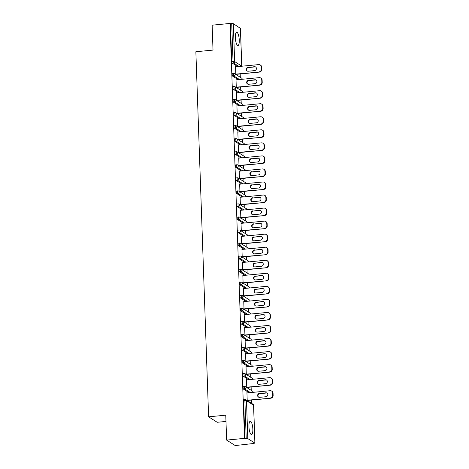 <?xml version="1.0" encoding="UTF-8"?>
<svg xmlns="http://www.w3.org/2000/svg" width="469" height="469" viewBox="0 0 469 469"><rect width="100%" height="100%" fill="white"/><g stroke="black" fill="none" stroke-linecap="round" stroke-linejoin="round"><path stroke-width="0.7" d="M252.844 429.135A6.666 1.864 84.5 0 0 250.253 421.256A6.666 1.864 84.5 0 0 248.939 426.649A6.666 1.864 84.5 0 0 251.531 434.529A6.666 1.864 84.5 0 0 252.844 429.135M239.26 40.141A6.666 1.864 84.5 0 0 236.669 32.261A6.666 1.864 84.5 0 0 235.356 37.655A6.666 1.864 84.5 0 0 237.947 45.534A6.666 1.864 84.5 0 0 239.26 40.141M225.982 421.438L217.194 422.282L208.611 416.824L195.86 51.742L213.014 50.089L212.146 25.174L230.033 23.45L230.408 23.69L231.733 61.568L233.04 61.445L231.715 23.561L230.408 23.69M253.108 443.826L252.732 443.586L254.884 443.105L247.808 438.603L244.525 438.368L226.633 440.092L235.215 445.55L253.096 443.551M251.695 403.416L251.577 400.069M251.237 390.372L251.12 387.025M250.78 377.328L250.669 373.981M250.329 364.278L250.212 360.931M249.871 351.234L249.754 347.887M249.414 338.19L249.297 334.843M248.963 325.146L248.846 321.798M248.506 312.102L248.388 308.754M248.048 299.058L247.931 295.71M247.597 286.014L247.48 282.666M247.14 272.97L247.022 269.622M246.682 259.926L246.565 256.578M246.225 246.882L246.114 243.534M245.774 233.838L245.656 230.49M245.316 220.793L245.199 217.446M244.859 207.744L244.742 204.402M244.408 194.699L244.29 191.352M243.95 181.655L243.833 178.308M243.493 168.611L243.376 165.264M243.042 155.567L242.924 152.22M242.584 142.523L242.467 139.176M242.127 129.479L242.01 126.132M241.67 116.435L241.553 113.088M241.218 103.391L241.101 100.044M240.761 90.347L240.644 87M240.304 77.303L240.187 73.955M231.715 23.561L233.316 23.684L240.404 28.339M226.633 440.092L225.765 415.171L208.611 416.824M244.525 438.368L230.033 23.45M236.188 74.337L236.2 74.671L235.825 74.436L235.549 66.492L235.925 66.727L235.561 66.762M244.9 438.603L243.575 400.725A1.284 0.358 -95.5 0 1 243.827 399.688A1.284 0.358 -95.5 0 1 243.909 399.711M237.736 66.616L232.149 63.063A1.284 0.358 -95.5 0 1 231.733 61.568M249.127 392.729L243.54 389.176A1.284 0.358 -95.5 0 1 243.118 387.681A1.284 0.358 -95.5 0 1 243.37 386.644A1.284 0.358 -95.5 0 1 243.452 386.667M248.67 379.685L243.083 376.132A1.284 0.358 -95.5 0 1 242.666 374.637A1.284 0.358 -95.5 0 1 242.919 373.6A1.284 0.358 -95.5 0 1 242.995 373.623M248.212 366.641L242.625 363.088A1.284 0.358 -95.5 0 1 242.209 361.593A1.284 0.358 -95.5 0 1 242.461 360.555A1.284 0.358 -95.5 0 1 242.537 360.579M247.761 353.597L242.174 350.044A1.284 0.358 -95.5 0 1 241.752 348.549A1.284 0.358 -95.5 0 1 242.004 347.511A1.284 0.358 -95.5 0 1 242.086 347.535M247.304 340.553L241.717 336.994A1.284 0.358 -95.5 0 1 241.295 335.505A1.284 0.358 -95.5 0 1 241.553 334.467A1.284 0.358 -95.5 0 1 241.629 334.491M246.846 327.509L241.259 323.95A1.284 0.358 -95.5 0 1 240.843 322.461A1.284 0.358 -95.5 0 1 241.095 321.423A1.284 0.358 -95.5 0 1 241.172 321.441M246.389 314.464L240.808 310.906A1.284 0.358 -95.5 0 1 240.386 309.417A1.284 0.358 -95.5 0 1 240.638 308.379A1.284 0.358 -95.5 0 1 240.72 308.397M245.938 301.415L240.351 297.862A1.284 0.358 -95.5 0 1 239.929 296.367A1.284 0.358 -95.5 0 1 240.181 295.335A1.284 0.358 -95.5 0 1 240.263 295.353M245.48 288.371L239.894 284.818A1.284 0.358 -95.5 0 1 239.477 283.323A1.284 0.358 -95.5 0 1 239.729 282.285A1.284 0.358 -95.5 0 1 239.806 282.309M245.023 275.326L239.436 271.774A1.284 0.358 -95.5 0 1 239.02 270.279A1.284 0.358 -95.5 0 1 239.272 269.241A1.284 0.358 -95.5 0 1 239.354 269.265M244.572 262.282L238.985 258.73A1.284 0.358 -95.5 0 1 238.563 257.235A1.284 0.358 -95.5 0 1 238.815 256.197A1.284 0.358 -95.5 0 1 238.897 256.221M244.115 249.238L238.528 245.686A1.284 0.358 -95.5 0 1 238.111 244.191A1.284 0.358 -95.5 0 1 238.363 243.153A1.284 0.358 -95.5 0 1 238.44 243.177M243.657 236.194L238.07 232.642A1.284 0.358 -95.5 0 1 237.654 231.147A1.284 0.358 -95.5 0 1 237.906 230.109A1.284 0.358 -95.5 0 1 237.982 230.132M243.206 223.15L237.619 219.598A1.284 0.358 -95.5 0 1 237.197 218.103A1.284 0.358 -95.5 0 1 237.449 217.065A1.284 0.358 -95.5 0 1 237.531 217.088M242.749 210.106L237.162 206.553A1.284 0.358 -95.5 0 1 236.739 205.059A1.284 0.358 -95.5 0 1 236.997 204.021A1.284 0.358 -95.5 0 1 237.074 204.044M242.291 197.062L236.704 193.509A1.284 0.358 -95.5 0 1 236.288 192.014A1.284 0.358 -95.5 0 1 236.54 190.977A1.284 0.358 -95.5 0 1 236.616 191M241.834 184.018L236.253 180.459A1.284 0.358 -95.5 0 1 235.831 178.97A1.284 0.358 -95.5 0 1 236.083 177.933A1.284 0.358 -95.5 0 1 236.165 177.956M241.383 170.974L235.796 167.415A1.284 0.358 -95.5 0 1 235.374 165.926A1.284 0.358 -95.5 0 1 235.626 164.889A1.284 0.358 -95.5 0 1 235.708 164.906M240.925 157.93L235.338 154.371A1.284 0.358 -95.5 0 1 234.922 152.882A1.284 0.358 -95.5 0 1 235.174 151.845A1.284 0.358 -95.5 0 1 235.25 151.862M240.468 144.88L234.881 141.327A1.284 0.358 -95.5 0 1 234.465 139.838A1.284 0.358 -95.5 0 1 234.717 138.801A1.284 0.358 -95.5 0 1 234.799 138.818M240.017 131.836L234.43 128.283A1.284 0.358 -95.5 0 1 234.008 126.788A1.284 0.358 -95.5 0 1 234.26 125.751A1.284 0.358 -95.5 0 1 234.342 125.774M239.559 118.792L233.972 115.239A1.284 0.358 -95.5 0 1 233.556 113.744A1.284 0.358 -95.5 0 1 233.808 112.707A1.284 0.358 -95.5 0 1 233.884 112.73M239.102 105.748L233.515 102.195A1.284 0.358 -95.5 0 1 233.099 100.7A1.284 0.358 -95.5 0 1 233.351 99.663A1.284 0.358 -95.5 0 1 233.427 99.686M238.651 92.704L233.064 89.151A1.284 0.358 -95.5 0 1 232.642 87.656A1.284 0.358 -95.5 0 1 232.894 86.618A1.284 0.358 -95.5 0 1 232.976 86.642M238.193 79.66L232.606 76.107A1.284 0.358 -95.5 0 1 232.184 74.612A1.284 0.358 -95.5 0 1 232.442 73.574A1.284 0.358 -95.5 0 1 232.518 73.598M236.382 79.836L236.007 79.537L236.282 87.48L236.657 87.721L236.646 87.381M236.839 92.88L236.458 92.581L236.739 100.524L237.115 100.765L237.103 100.43M237.291 105.924L236.915 105.625L237.191 113.568L237.566 113.809L237.554 113.475M237.748 118.968L237.373 118.669L237.648 126.612L238.023 126.853L238.012 126.519M238.205 132.012L237.824 131.713L238.105 139.656L238.481 139.897L238.469 139.563M238.662 145.056L238.281 144.757L238.557 152.701L238.932 152.941L238.92 152.607M239.114 158.1L238.739 157.801L239.014 165.745L239.389 165.985L239.378 165.651M239.571 171.144L239.196 170.845L239.471 178.789L239.847 179.029L239.835 178.695M240.028 184.188L239.647 183.889L239.929 191.833L240.304 192.073L240.292 191.739M240.48 197.238L240.105 196.939L240.38 204.883L240.755 205.117L240.744 204.783M240.937 210.282L240.562 209.983L240.837 217.927L241.213 218.161L241.201 217.827M241.394 223.326L241.013 223.027L241.295 230.971L241.67 231.205L241.658 230.871M241.846 236.37L241.471 236.071L241.746 244.015L242.121 244.255L242.11 243.915M242.303 249.414L241.928 249.115L242.203 257.059L242.579 257.299L242.567 256.965M242.76 262.458L242.379 262.159L242.661 270.103L243.036 270.343L243.024 270.009M243.218 275.502L242.836 275.203L243.112 283.147L243.487 283.387L243.475 283.053M243.669 288.546L243.294 288.247L243.569 296.191L243.944 296.431L243.933 296.097M244.126 301.59L243.751 301.291L244.027 309.235L244.402 309.476L244.39 309.141M244.584 314.635L244.202 314.336L244.484 322.279L244.859 322.52L244.847 322.185M245.035 327.679L244.66 327.38L244.935 335.323L245.31 335.564L245.299 335.229M245.492 340.723L245.117 340.424L245.393 348.367L245.768 348.608L245.756 348.274M245.949 353.773L245.568 353.468L245.85 361.411L246.225 361.652L246.213 361.318M246.401 366.817L246.026 366.518L246.301 374.461L246.676 374.696L246.665 374.362M246.858 379.861L246.483 379.562L246.758 387.505L247.134 387.74L247.122 387.406M247.315 392.905L246.934 392.606L247.216 400.549L247.591 400.784L247.579 400.45M236.382 79.777L236.013 79.812M236.833 92.821L236.47 92.856M237.291 105.865L236.927 105.9M237.748 118.909L237.378 118.944M238.199 131.953L237.836 131.988M238.657 144.997L238.293 145.032M239.114 158.041L238.744 158.076M239.571 171.085L239.202 171.121M240.022 184.129L239.659 184.165M240.48 197.173L240.116 197.209M240.937 210.218L240.568 210.253M241.388 223.262L241.025 223.297M241.846 236.306L241.482 236.341M242.303 249.356L241.934 249.391M242.754 262.4L242.391 262.435M243.212 275.444L242.848 275.479M243.669 288.488L243.3 288.523M244.126 301.532L243.757 301.567M244.578 314.576L244.214 314.611M245.035 327.62L244.671 327.655M245.492 340.664L245.123 340.699M245.944 353.708L245.58 353.743M246.401 366.752L246.037 366.787M246.858 379.796L246.489 379.831M247.31 392.84L246.946 392.875M261.297 66.862L261.38 69.119L261.755 69.359L261.673 67.102L261.297 66.862A2.562 2.404 -57.5 0 0 258.759 64.593L235.561 66.827M261.755 69.359A2.562 2.404 122.5 0 1 259.386 72.103L235.813 74.102M259.011 71.868A2.562 2.404 -57.5 0 0 261.38 69.119M248.078 67.296A2.011 1.882 -57.5 0 0 247.069 70.96A2.011 1.882 -57.5 0 0 248.212 71.229L254.585 70.614A2.011 1.882 -57.5 0 0 255.593 66.956A2.011 1.882 -57.5 0 0 254.45 66.686L248.453 67.536A2.011 1.882 -57.5 0 0 247.263 71.065M260.225 64.939L260.6 65.173A2.562 2.404 122.5 0 1 261.673 67.102M259.386 72.103L235.825 74.372M255.775 67.085A2.011 1.882 -57.5 0 0 254.825 66.92L248.453 67.536M261.755 79.906L261.831 82.169L262.206 82.403L262.13 80.146L261.755 79.906A2.562 2.404 -57.5 0 0 259.216 77.637L236.018 79.871M262.206 82.403A2.562 2.404 122.5 0 1 259.844 85.147L236.27 87.146M259.468 84.912A2.562 2.404 -57.5 0 0 261.831 82.169M248.529 80.34A2.011 1.882 -57.5 0 0 247.521 84.004A2.011 1.882 -57.5 0 0 248.67 84.273L255.042 83.658A2.011 1.882 -57.5 0 0 256.051 80A2.011 1.882 -57.5 0 0 254.902 79.73L248.91 80.58A2.011 1.882 -57.5 0 0 247.72 84.109M260.682 77.983L261.057 78.217A2.562 2.404 122.5 0 1 262.13 80.146M259.844 85.147L236.282 87.416M256.232 80.129A2.011 1.882 -57.5 0 0 255.277 79.97L248.91 80.58M262.206 92.956L262.288 95.213L262.663 95.447L262.587 93.19L262.206 92.956A2.562 2.404 -57.5 0 0 259.674 90.681L236.47 92.915M262.663 95.447A2.562 2.404 122.5 0 1 260.301 98.197L236.728 100.19M259.926 97.957A2.562 2.404 -57.5 0 0 262.288 95.213M248.986 93.39A2.011 1.882 -57.5 0 0 247.978 97.048A2.011 1.882 -57.5 0 0 249.127 97.318L255.494 96.702A2.011 1.882 -57.5 0 0 256.508 93.044A2.011 1.882 -57.5 0 0 255.359 92.774L249.361 93.624A2.011 1.882 -57.5 0 0 248.171 97.153M261.133 91.027L261.509 91.262A2.562 2.404 122.5 0 1 262.587 93.19M260.301 98.197L236.734 100.466M256.684 93.173A2.011 1.882 -57.5 0 0 255.734 93.014L249.361 93.624M262.663 106L262.746 108.257L263.121 108.491L263.039 106.234L262.663 106A2.562 2.404 -57.5 0 0 260.125 103.725L236.927 105.959M263.121 108.491A2.562 2.404 122.5 0 1 260.758 111.241L237.179 113.234M260.383 111.001A2.562 2.404 -57.5 0 0 262.746 108.257M249.444 106.434A2.011 1.882 -57.5 0 0 248.435 110.092A2.011 1.882 -57.5 0 0 249.578 110.362L255.951 109.746A2.011 1.882 -57.5 0 0 256.959 106.088A2.011 1.882 -57.5 0 0 255.816 105.818L249.819 106.668A2.011 1.882 -57.5 0 0 248.629 110.197M261.591 104.071L261.966 104.311A2.562 2.404 122.5 0 1 263.039 106.234M260.758 111.241L237.191 113.51M257.141 106.217A2.011 1.882 -57.5 0 0 256.191 106.058L249.819 106.668M263.121 119.044L263.197 121.301L263.572 121.541L263.496 119.278L263.121 119.044A2.562 2.404 -57.5 0 0 260.582 116.769L237.384 119.003M263.572 121.541A2.562 2.404 122.5 0 1 261.21 124.285L237.636 126.278M260.834 124.045A2.562 2.404 -57.5 0 0 263.197 121.301M249.901 119.478A2.011 1.882 -57.5 0 0 248.887 123.136A2.011 1.882 -57.5 0 0 250.036 123.406L256.408 122.79A2.011 1.882 -57.5 0 0 257.417 119.132A2.011 1.882 -57.5 0 0 256.267 118.862L250.276 119.712A2.011 1.882 -57.5 0 0 249.086 123.241M262.048 117.115L262.423 117.356A2.562 2.404 122.5 0 1 263.496 119.278M261.21 124.285L237.648 126.554M257.598 119.267A2.011 1.882 -57.5 0 0 256.643 119.103L250.276 119.712M263.578 132.088L263.654 134.345L264.029 134.585L263.953 132.322L263.578 132.088A2.562 2.404 -57.5 0 0 261.04 129.813L237.836 132.047M264.029 134.585A2.562 2.404 122.5 0 1 261.667 137.329L238.094 139.322M261.292 137.089A2.562 2.404 -57.5 0 0 263.654 134.345M250.352 132.522A2.011 1.882 -57.5 0 0 249.344 136.18A2.011 1.882 -57.5 0 0 250.493 136.45L256.865 135.84A2.011 1.882 -57.5 0 0 257.874 132.176A2.011 1.882 -57.5 0 0 256.725 131.906L250.727 132.762A2.011 1.882 -57.5 0 0 249.537 136.286M262.499 130.159L262.875 130.4A2.562 2.404 122.5 0 1 263.953 132.322M261.667 137.329L238.1 139.598M258.056 132.311A2.011 1.882 -57.5 0 0 257.1 132.147L250.727 132.762M264.029 145.132L264.111 147.389L264.487 147.629L264.405 145.372L264.029 145.132A2.562 2.404 -57.5 0 0 261.491 142.857L238.293 145.091M264.487 147.629A2.562 2.404 122.5 0 1 262.124 150.373L238.545 152.366M261.749 150.133A2.562 2.404 -57.5 0 0 264.111 147.389M250.809 145.566A2.011 1.882 -57.5 0 0 249.801 149.224A2.011 1.882 -57.5 0 0 250.944 149.494L257.317 148.884A2.011 1.882 -57.5 0 0 258.325 145.22A2.011 1.882 -57.5 0 0 257.182 144.95L251.185 145.806A2.011 1.882 -57.5 0 0 249.995 149.335M262.957 143.203L263.332 143.444A2.562 2.404 122.5 0 1 264.405 145.372M262.124 150.373L238.557 152.642M258.507 145.355A2.011 1.882 -57.5 0 0 257.557 145.191L251.185 145.806M264.487 158.176L264.563 160.433L264.938 160.674L264.862 158.416L264.487 158.176A2.562 2.404 -57.5 0 0 261.948 155.901L238.75 158.135M264.938 160.674A2.562 2.404 122.5 0 1 262.576 163.417L239.002 165.41M262.2 163.177A2.562 2.404 -57.5 0 0 264.563 160.433M251.267 158.61A2.011 1.882 -57.5 0 0 250.253 162.268A2.011 1.882 -57.5 0 0 251.402 162.538L257.774 161.928A2.011 1.882 -57.5 0 0 258.782 158.264A2.011 1.882 -57.5 0 0 257.639 157.994L251.642 158.85A2.011 1.882 -57.5 0 0 250.452 162.38M263.414 156.247L263.789 156.488A2.562 2.404 122.5 0 1 264.862 158.416M262.576 163.417L239.014 165.686M258.964 158.399A2.011 1.882 -57.5 0 0 258.014 158.235L251.642 158.85M264.944 171.22L265.02 173.477L265.395 173.718L265.319 171.461L264.944 171.22A2.562 2.404 -57.5 0 0 262.406 168.946L239.208 171.179M265.395 173.718A2.562 2.404 122.5 0 1 263.033 176.461L239.46 178.454M262.658 176.221A2.562 2.404 -57.5 0 0 265.02 173.477M251.718 171.654A2.011 1.882 -57.5 0 0 250.71 175.312A2.011 1.882 -57.5 0 0 251.859 175.582L258.231 174.972A2.011 1.882 -57.5 0 0 259.24 171.308A2.011 1.882 -57.5 0 0 258.091 171.038L252.093 171.894A2.011 1.882 -57.5 0 0 250.903 175.424M263.871 169.291L264.246 169.532A2.562 2.404 122.5 0 1 265.319 171.461M263.033 176.461L239.466 178.73M259.421 171.443A2.011 1.882 -57.5 0 0 258.466 171.279L252.093 171.894M265.395 184.264L265.477 186.521L265.853 186.762L265.771 184.505L265.395 184.264A2.562 2.404 -57.5 0 0 262.857 181.99L239.659 184.223M265.853 186.762A2.562 2.404 122.5 0 1 263.49 189.505L239.917 191.499M263.115 189.265A2.562 2.404 -57.5 0 0 265.477 186.521M252.175 184.698A2.011 1.882 -57.5 0 0 251.167 188.356A2.011 1.882 -57.5 0 0 252.316 188.632L258.683 188.016A2.011 1.882 -57.5 0 0 259.697 184.358A2.011 1.882 -57.5 0 0 258.548 184.083L252.551 184.938A2.011 1.882 -57.5 0 0 251.361 188.468M264.323 182.335L264.698 182.576A2.562 2.404 122.5 0 1 265.771 184.505M263.49 189.505L239.923 191.774M259.873 184.487A2.011 1.882 -57.5 0 0 258.923 184.323L252.551 184.938M265.853 197.308L265.935 199.565L266.31 199.806L266.228 197.549L265.853 197.308A2.562 2.404 -57.5 0 0 263.314 195.04L240.116 197.273M266.31 199.806A2.562 2.404 122.5 0 1 263.941 202.549L240.368 204.543M263.566 202.309A2.562 2.404 -57.5 0 0 265.935 199.565M252.633 197.742A2.011 1.882 -57.5 0 0 251.624 201.406A2.011 1.882 -57.5 0 0 252.768 201.676L259.14 201.06A2.011 1.882 -57.5 0 0 260.148 197.402A2.011 1.882 -57.5 0 0 259.005 197.132L253.008 197.982A2.011 1.882 -57.5 0 0 251.818 201.512M264.78 195.38L265.155 195.62A2.562 2.404 122.5 0 1 266.228 197.549M263.941 202.549L240.38 204.818M260.33 197.531A2.011 1.882 -57.5 0 0 259.38 197.367L253.008 197.982M266.31 210.352L266.386 212.609L266.761 212.85L266.685 210.593L266.31 210.352A2.562 2.404 -57.5 0 0 263.771 208.084L240.574 210.317M266.761 212.85A2.562 2.404 122.5 0 1 264.399 215.593L240.826 217.593M264.024 215.359A2.562 2.404 -57.5 0 0 266.386 212.609M253.084 210.786A2.011 1.882 -57.5 0 0 252.076 214.45A2.011 1.882 -57.5 0 0 253.225 214.72L259.597 214.104A2.011 1.882 -57.5 0 0 260.606 210.446A2.011 1.882 -57.5 0 0 259.457 210.176L253.465 211.027A2.011 1.882 -57.5 0 0 252.275 214.556M265.237 208.424L265.612 208.664A2.562 2.404 122.5 0 1 266.685 210.593M264.399 215.593L240.837 217.862M260.787 210.575A2.011 1.882 -57.5 0 0 259.832 210.411L253.465 211.027M266.761 223.396L266.843 225.653L267.219 225.894L267.142 223.637L266.761 223.396A2.562 2.404 -57.5 0 0 264.229 221.128L241.025 223.361M267.219 225.894A2.562 2.404 122.5 0 1 264.856 228.638L241.283 230.637M264.481 228.403A2.562 2.404 -57.5 0 0 266.843 225.653M253.541 223.83A2.011 1.882 -57.5 0 0 252.533 227.494A2.011 1.882 -57.5 0 0 253.682 227.764L260.049 227.148A2.011 1.882 -57.5 0 0 261.063 223.49A2.011 1.882 -57.5 0 0 259.914 223.221L253.917 224.071A2.011 1.882 -57.5 0 0 252.727 227.6M265.689 221.474L266.064 221.708A2.562 2.404 122.5 0 1 267.142 223.637M264.856 228.638L241.289 230.906M261.239 223.619A2.011 1.882 -57.5 0 0 260.289 223.455L253.917 224.071M267.219 236.44L267.301 238.703L267.676 238.938L267.594 236.681L267.219 236.44A2.562 2.404 -57.5 0 0 264.68 234.172L241.482 236.405M267.676 238.938A2.562 2.404 122.5 0 1 265.313 241.682L241.734 243.681M264.938 241.447A2.562 2.404 -57.5 0 0 267.301 238.703M253.999 236.874A2.011 1.882 -57.5 0 0 252.99 240.538A2.011 1.882 -57.5 0 0 254.134 240.808L260.506 240.192A2.011 1.882 -57.5 0 0 261.514 236.534A2.011 1.882 -57.5 0 0 260.371 236.265L254.374 237.115A2.011 1.882 -57.5 0 0 253.184 240.644M266.146 234.518L266.521 234.752A2.562 2.404 122.5 0 1 267.594 236.681M265.313 241.682L241.746 243.95M261.696 236.663A2.011 1.882 -57.5 0 0 260.746 236.505L254.374 237.115M267.676 249.485L267.752 251.747L268.127 251.982L268.051 249.725L267.676 249.485A2.562 2.404 -57.5 0 0 265.137 247.216L241.94 249.449M268.127 251.982A2.562 2.404 122.5 0 1 265.765 254.726L242.192 256.725M265.39 254.491A2.562 2.404 -57.5 0 0 267.752 251.747M254.456 249.924A2.011 1.882 -57.5 0 0 253.442 253.582A2.011 1.882 -57.5 0 0 254.591 253.852L260.963 253.237A2.011 1.882 -57.5 0 0 261.972 249.578A2.011 1.882 -57.5 0 0 260.823 249.309L254.831 250.159A2.011 1.882 -57.5 0 0 253.641 253.688M266.603 247.562L266.978 247.796A2.562 2.404 122.5 0 1 268.051 249.725M265.765 254.726L242.203 257M262.153 249.707A2.011 1.882 -57.5 0 0 261.198 249.549L254.831 250.159M268.133 262.534L268.209 264.792L268.585 265.026L268.508 262.769L268.133 262.534A2.562 2.404 -57.5 0 0 265.595 260.26L242.391 262.493M268.585 265.026A2.562 2.404 122.5 0 1 266.222 267.776L242.649 269.769M265.847 267.535A2.562 2.404 -57.5 0 0 268.209 264.792M254.907 262.968A2.011 1.882 -57.5 0 0 253.899 266.627A2.011 1.882 -57.5 0 0 255.048 266.896L261.421 266.281A2.011 1.882 -57.5 0 0 262.429 262.622A2.011 1.882 -57.5 0 0 261.28 262.353L255.283 263.203A2.011 1.882 -57.5 0 0 254.092 266.732M267.054 260.606L267.43 260.84A2.562 2.404 122.5 0 1 268.508 262.769M266.222 267.776L242.655 270.044M262.611 262.751A2.011 1.882 -57.5 0 0 261.655 262.593L255.283 263.203M268.585 275.579L268.667 277.836L269.042 278.07L268.96 275.813L268.585 275.579A2.562 2.404 -57.5 0 0 266.046 273.304L242.848 275.538M269.042 278.07A2.562 2.404 122.5 0 1 266.679 280.82L243.1 282.813M266.304 280.579A2.562 2.404 -57.5 0 0 268.667 277.836M255.365 276.012A2.011 1.882 -57.5 0 0 254.356 279.671A2.011 1.882 -57.5 0 0 255.499 279.94L261.872 279.325A2.011 1.882 -57.5 0 0 262.88 275.666A2.011 1.882 -57.5 0 0 261.737 275.397L255.74 276.247A2.011 1.882 -57.5 0 0 254.55 279.776M267.512 273.65L267.887 273.89A2.562 2.404 122.5 0 1 268.96 275.813M266.679 280.82L243.112 283.088M263.062 275.801A2.011 1.882 -57.5 0 0 262.112 275.637L255.74 276.247M269.042 288.623L269.118 290.88L269.493 291.12L269.417 288.857L269.042 288.623A2.562 2.404 -57.5 0 0 266.503 286.348L243.305 288.582M269.493 291.12A2.562 2.404 122.5 0 1 267.131 293.864L243.558 295.857M266.755 293.623A2.562 2.404 -57.5 0 0 269.118 290.88M255.822 289.056A2.011 1.882 -57.5 0 0 254.808 292.715A2.011 1.882 -57.5 0 0 255.957 292.984L262.329 292.375A2.011 1.882 -57.5 0 0 263.338 288.711A2.011 1.882 -57.5 0 0 262.194 288.441L256.197 289.297A2.011 1.882 -57.5 0 0 255.007 292.82M267.969 286.694L268.344 286.934A2.562 2.404 122.5 0 1 269.417 288.857M267.131 293.864L243.569 296.132M263.519 288.845A2.011 1.882 -57.5 0 0 262.57 288.681L256.197 289.297M269.499 301.667L269.575 303.924L269.951 304.164L269.874 301.907L269.499 301.667A2.562 2.404 -57.5 0 0 266.961 299.392L243.763 301.626M269.951 304.164A2.562 2.404 122.5 0 1 267.588 306.908L244.015 308.901M267.213 306.667A2.562 2.404 -57.5 0 0 269.575 303.924M256.273 302.1A2.011 1.882 -57.5 0 0 255.265 305.759A2.011 1.882 -57.5 0 0 256.414 306.028L262.787 305.419A2.011 1.882 -57.5 0 0 263.795 301.755A2.011 1.882 -57.5 0 0 262.646 301.485L256.649 302.341A2.011 1.882 -57.5 0 0 255.458 305.87M268.426 299.738L268.801 299.978A2.562 2.404 122.5 0 1 269.874 301.907M267.588 306.908L244.021 309.177M263.977 301.889A2.011 1.882 -57.5 0 0 263.021 301.725L256.649 302.341M269.951 314.711L270.033 316.968L270.408 317.208L270.326 314.951L269.951 314.711A2.562 2.404 -57.5 0 0 267.412 312.436L244.214 314.67M270.408 317.208A2.562 2.404 122.5 0 1 268.045 319.952L244.472 321.945M267.67 319.711A2.562 2.404 -57.5 0 0 270.033 316.968M256.731 315.145A2.011 1.882 -57.5 0 0 255.722 318.803A2.011 1.882 -57.5 0 0 256.871 319.072L263.238 318.463A2.011 1.882 -57.5 0 0 264.252 314.799A2.011 1.882 -57.5 0 0 263.103 314.529L257.106 315.385A2.011 1.882 -57.5 0 0 255.916 318.914M268.878 312.782L269.253 313.022A2.562 2.404 122.5 0 1 270.326 314.951M268.045 319.952L244.478 322.221M264.428 314.934A2.011 1.882 -57.5 0 0 263.478 314.769L257.106 315.385M270.408 327.755L270.49 330.012L270.865 330.252L270.783 327.995L270.408 327.755A2.562 2.404 -57.5 0 0 267.869 325.48L244.671 327.714M270.865 330.252A2.562 2.404 122.5 0 1 268.502 332.996L244.924 334.989M268.121 332.756A2.562 2.404 -57.5 0 0 270.49 330.012M257.188 328.189A2.011 1.882 -57.5 0 0 256.18 331.847A2.011 1.882 -57.5 0 0 257.323 332.116L263.695 331.507A2.011 1.882 -57.5 0 0 264.704 327.843A2.011 1.882 -57.5 0 0 263.56 327.573L257.563 328.429A2.011 1.882 -57.5 0 0 256.373 331.958M269.335 325.826L269.71 326.066A2.562 2.404 122.5 0 1 270.783 327.995M268.502 332.996L244.935 335.265M264.885 327.978A2.011 1.882 -57.5 0 0 263.936 327.813L257.563 328.429M270.865 340.799L270.941 343.056L271.317 343.296L271.24 341.039L270.865 340.799A2.562 2.404 -57.5 0 0 268.327 338.524L245.129 340.758M271.317 343.296A2.562 2.404 122.5 0 1 268.954 346.04L245.381 348.033M268.579 345.8A2.562 2.404 -57.5 0 0 270.941 343.056M257.645 341.233A2.011 1.882 -57.5 0 0 256.631 344.891A2.011 1.882 -57.5 0 0 257.78 345.161L264.153 344.551A2.011 1.882 -57.5 0 0 265.161 340.893A2.011 1.882 -57.5 0 0 264.012 340.617L258.02 341.473A2.011 1.882 -57.5 0 0 256.83 345.002M269.792 338.87L270.167 339.11A2.562 2.404 122.5 0 1 271.24 341.039M268.954 346.04L245.393 348.309M265.343 341.022A2.011 1.882 -57.5 0 0 264.387 340.857L258.02 341.473M271.322 353.843L271.399 356.1L271.774 356.34L271.698 354.083L271.322 353.843A2.562 2.404 -57.5 0 0 268.784 351.568L245.58 353.808M271.774 356.34A2.562 2.404 122.5 0 1 269.411 359.084L245.838 361.077M269.036 358.844A2.562 2.404 -57.5 0 0 271.399 356.1M258.097 354.277A2.011 1.882 -57.5 0 0 257.088 357.935A2.011 1.882 -57.5 0 0 258.237 358.21L264.604 357.595A2.011 1.882 -57.5 0 0 265.618 353.937A2.011 1.882 -57.5 0 0 264.469 353.667L258.472 354.517A2.011 1.882 -57.5 0 0 257.282 358.046M270.244 351.914L270.619 352.155A2.562 2.404 122.5 0 1 271.698 354.083M269.411 359.084L245.844 361.353M265.794 354.066A2.011 1.882 -57.5 0 0 264.844 353.902L258.472 354.517M271.774 366.887L271.856 369.144L272.231 369.384L272.149 367.127L271.774 366.887A2.562 2.404 -57.5 0 0 269.235 364.618L246.037 366.852M272.231 369.384A2.562 2.404 122.5 0 1 269.868 372.128L246.289 374.127M269.493 371.888A2.562 2.404 -57.5 0 0 271.856 369.144M258.554 367.321A2.011 1.882 -57.5 0 0 257.545 370.985A2.011 1.882 -57.5 0 0 258.689 371.255L265.061 370.639A2.011 1.882 -57.5 0 0 266.07 366.981A2.011 1.882 -57.5 0 0 264.926 366.711L258.929 367.561A2.011 1.882 -57.5 0 0 257.739 371.09M270.701 364.958L271.076 365.199A2.562 2.404 122.5 0 1 272.149 367.127M269.868 372.128L246.301 374.397M266.251 367.11A2.011 1.882 -57.5 0 0 265.302 366.946L258.929 367.561M272.231 379.931L272.307 382.188L272.682 382.428L272.606 380.171L272.231 379.931A2.562 2.404 -57.5 0 0 269.693 377.662L246.495 379.896M272.682 382.428A2.562 2.404 122.5 0 1 270.32 385.172L246.747 387.171M269.945 384.938A2.562 2.404 -57.5 0 0 272.307 382.188M259.011 380.365A2.011 1.882 -57.5 0 0 257.997 384.029A2.011 1.882 -57.5 0 0 259.146 384.299L265.518 383.683A2.011 1.882 -57.5 0 0 266.527 380.025A2.011 1.882 -57.5 0 0 265.378 379.755L259.386 380.605A2.011 1.882 -57.5 0 0 258.196 384.134M271.158 378.002L271.533 378.243A2.562 2.404 122.5 0 1 272.606 380.171M270.32 385.172L246.758 387.441M266.709 380.154A2.011 1.882 -57.5 0 0 265.753 379.99L259.386 380.605M272.688 392.975L272.765 395.232L273.14 395.473L273.064 393.215L272.688 392.975A2.562 2.404 -57.5 0 0 270.15 390.706L246.946 392.94M273.14 395.473A2.562 2.404 122.5 0 1 270.777 398.216L247.204 400.215M270.402 397.982A2.562 2.404 -57.5 0 0 272.765 395.232M259.463 393.409A2.011 1.882 -57.5 0 0 258.454 397.073A2.011 1.882 -57.5 0 0 259.603 397.343L265.976 396.727A2.011 1.882 -57.5 0 0 266.984 393.069A2.011 1.882 -57.5 0 0 265.835 392.799L259.838 393.649A2.011 1.882 -57.5 0 0 258.648 397.179M271.61 391.052L271.985 391.287A2.562 2.404 122.5 0 1 273.064 393.215M270.777 398.216L247.21 400.485M267.166 393.198A2.011 1.882 -57.5 0 0 266.21 393.04L259.838 393.649M233.316 23.684L234.641 61.562L241.723 66.07L240.398 28.187M239.043 66.492L233.456 62.934A1.284 0.358 84.5 0 1 233.04 61.445L234.641 61.562A1.284 1.202 122.5 0 1 233.456 62.934L232.149 63.063M254.884 443.105L253.565 405.228L246.483 400.719L247.808 438.603M246.207 438.48L244.882 400.602L243.575 400.725M253.571 405.374L253.565 405.228A1.284 1.202 -57.5 0 0 253.026 404.26L245.944 399.758A1.284 1.202 -57.5 0 1 246.483 400.719L244.882 400.602A1.284 0.358 -95.5 0 1 245.135 399.565A1.284 0.358 -95.5 0 1 245.211 399.582A1.284 1.202 -57.5 0 1 245.944 399.758A1.284 1.284 0 0 0 245.135 399.565L243.827 399.688M242.174 79.279A1.284 1.202 122.5 0 0 242.174 79.114A1.284 1.202 -57.5 0 0 241.641 78.147L234.559 73.645A1.284 1.202 -57.5 0 0 233.826 73.469A1.284 0.358 -95.5 0 0 233.744 73.451A1.284 0.358 -95.5 0 0 233.492 74.489A1.284 0.358 84.5 0 0 233.914 75.978L232.606 76.107M239.501 79.537L233.914 75.978A1.284 1.202 122.5 0 0 235.092 74.606A1.284 1.202 -57.5 0 0 234.559 73.645A1.284 1.284 0 0 0 233.744 73.451L232.442 73.574M239.952 92.581L234.371 89.022L233.064 89.151M240.409 105.625L234.822 102.066L233.515 102.195M240.867 118.669L235.28 115.116L233.972 115.239M241.324 131.713L235.737 128.16L234.43 128.283M241.775 144.757L236.188 141.204L234.881 141.327M242.233 157.801L236.646 154.248L235.338 154.371M242.69 170.845L237.103 167.292L235.796 167.415M243.141 183.889L237.56 180.336L236.253 180.459M243.599 196.933L238.012 193.38L236.704 193.509M244.056 209.977L238.469 206.424L237.162 206.553M244.513 223.027L238.926 219.469L237.619 219.598M244.965 236.071L239.378 232.513L238.07 232.642M245.422 249.115L239.835 245.557L238.528 245.686M245.879 262.159L240.292 258.601L238.985 258.73M246.331 275.203L240.744 271.651L239.436 271.774M246.788 288.247L241.201 284.695L239.894 284.818M247.245 301.291L241.658 297.739L240.351 297.862M247.696 314.336L242.115 310.783L240.808 310.906M248.154 327.38L242.567 323.827L241.259 323.95M248.611 340.424L243.024 336.871L241.717 336.994M249.068 353.468L243.481 349.915L242.174 350.044M249.52 366.512L243.933 362.959L242.625 363.088M249.977 379.556L244.39 376.003L243.083 376.132M250.434 392.606L244.847 389.047L243.54 389.176M242.625 92.323A1.284 1.202 122.5 0 0 242.631 92.159A1.284 1.202 -57.5 0 0 242.092 91.191L235.016 86.689A1.284 1.202 -57.5 0 0 234.283 86.519A1.284 0.358 -95.5 0 0 234.201 86.495A1.284 0.358 -95.5 0 0 233.949 87.533A1.284 0.358 84.5 0 0 234.371 89.022A1.284 1.202 122.5 0 0 235.549 87.65A1.284 1.202 -57.5 0 0 235.016 86.689A1.284 1.284 0 0 0 234.201 86.495L232.894 86.618M243.083 105.367A1.284 1.202 122.5 0 0 243.089 105.203A1.284 1.202 -57.5 0 0 242.549 104.241L235.467 99.733A1.284 1.202 -57.5 0 0 234.734 99.563A1.284 0.358 -95.5 0 0 234.658 99.539A1.284 0.358 -95.5 0 0 234.406 100.577A1.284 0.358 84.5 0 0 234.822 102.066A1.284 1.202 122.5 0 0 236.007 100.694A1.284 1.202 -57.5 0 0 235.467 99.733A1.284 1.284 0 0 0 234.658 99.539L233.351 99.663M243.54 118.411A1.284 1.202 122.5 0 0 243.54 118.247A1.284 1.202 -57.5 0 0 243.006 117.285L235.925 112.777A1.284 1.202 -57.5 0 0 235.192 112.607A1.284 0.358 -95.5 0 0 235.116 112.583A1.284 0.358 -95.5 0 0 234.863 113.621A1.284 0.358 84.5 0 0 235.28 115.116A1.284 1.202 122.5 0 0 236.464 113.738A1.284 1.202 -57.5 0 0 235.925 112.777A1.284 1.284 0 0 0 235.116 112.583L233.808 112.707M243.991 131.455A1.284 1.202 122.5 0 0 243.997 131.291A1.284 1.202 -57.5 0 0 243.464 130.329L236.382 125.821A1.284 1.202 -57.5 0 0 235.649 125.651A1.284 0.358 -95.5 0 0 235.567 125.628A1.284 0.358 -95.5 0 0 235.315 126.665A1.284 0.358 84.5 0 0 235.737 128.16A1.284 1.202 122.5 0 0 236.915 126.788A1.284 1.202 -57.5 0 0 236.382 125.821A1.284 1.284 0 0 0 235.567 125.628L234.26 125.751M244.449 144.499A1.284 1.202 122.5 0 0 244.455 144.335A1.284 1.202 -57.5 0 0 243.915 143.373L236.833 138.865A1.284 1.202 -57.5 0 0 236.1 138.695A1.284 0.358 -95.5 0 0 236.024 138.672A1.284 0.358 -95.5 0 0 235.772 139.709A1.284 0.358 84.5 0 0 236.188 141.204A1.284 1.202 122.5 0 0 237.373 139.832A1.284 1.202 -57.5 0 0 236.833 138.865A1.284 1.284 0 0 0 236.024 138.672L234.717 138.801M244.906 157.543A1.284 1.202 122.5 0 0 244.912 157.379A1.284 1.202 -57.5 0 0 244.372 156.417L237.291 151.909A1.284 1.202 -57.5 0 0 236.558 151.739A1.284 0.358 -95.5 0 0 236.482 151.716A1.284 0.358 -95.5 0 0 236.229 152.753A1.284 0.358 84.5 0 0 236.646 154.248A1.284 1.202 122.5 0 0 237.83 152.876A1.284 1.202 -57.5 0 0 237.291 151.909A1.284 1.284 0 0 0 236.482 151.716L235.174 151.845M245.357 170.587A1.284 1.202 122.5 0 0 245.363 170.423A1.284 1.202 -57.5 0 0 244.83 169.461L237.748 164.953A1.284 1.202 -57.5 0 0 237.015 164.783A1.284 0.358 -95.5 0 0 236.933 164.76A1.284 0.358 -95.5 0 0 236.681 165.797A1.284 0.358 84.5 0 0 237.103 167.292A1.284 1.202 122.5 0 0 238.281 165.92A1.284 1.202 -57.5 0 0 237.748 164.953A1.284 1.284 0 0 0 236.933 164.76L235.626 164.889M245.815 183.631A1.284 1.202 122.5 0 0 245.82 183.467A1.284 1.202 -57.5 0 0 245.281 182.505L238.199 177.997A1.284 1.202 -57.5 0 0 237.472 177.827A1.284 0.358 -95.5 0 0 237.39 177.804A1.284 0.358 -95.5 0 0 237.138 178.841A1.284 0.358 84.5 0 0 237.56 180.336A1.284 1.202 122.5 0 0 238.739 178.965A1.284 1.202 -57.5 0 0 238.199 177.997A1.284 1.284 0 0 0 237.39 177.804L236.083 177.933M246.272 196.675A1.284 1.202 122.5 0 0 246.278 196.517A1.284 1.202 -57.5 0 0 245.738 195.55L238.657 191.047A1.284 1.202 -57.5 0 0 237.924 190.871A1.284 0.358 -95.5 0 0 237.847 190.848A1.284 0.358 -95.5 0 0 237.595 191.885A1.284 0.358 84.5 0 0 238.012 193.38A1.284 1.202 122.5 0 0 239.196 192.009A1.284 1.202 -57.5 0 0 238.657 191.047A1.284 1.284 0 0 0 237.847 190.848L236.54 190.977M246.729 209.725A1.284 1.202 122.5 0 0 246.729 209.561A1.284 1.202 -57.5 0 0 246.196 208.594L239.114 204.091A1.284 1.202 -57.5 0 0 238.381 203.915A1.284 0.358 -95.5 0 0 238.299 203.892A1.284 0.358 -95.5 0 0 238.047 204.93A1.284 0.358 84.5 0 0 238.469 206.424A1.284 1.202 122.5 0 0 239.647 205.053A1.284 1.202 -57.5 0 0 239.114 204.091A1.284 1.284 0 0 0 238.299 203.892L236.997 204.021M247.181 222.769A1.284 1.202 122.5 0 0 247.186 222.605A1.284 1.202 -57.5 0 0 246.647 221.638L239.571 217.135A1.284 1.202 -57.5 0 0 238.838 216.959A1.284 0.358 -95.5 0 0 238.756 216.942A1.284 0.358 -95.5 0 0 238.504 217.979A1.284 0.358 84.5 0 0 238.926 219.469A1.284 1.202 122.5 0 0 240.105 218.097A1.284 1.202 -57.5 0 0 239.571 217.135A1.284 1.284 0 0 0 238.756 216.942L237.449 217.065M247.638 235.813A1.284 1.202 122.5 0 0 247.644 235.649A1.284 1.202 -57.5 0 0 247.104 234.682L240.022 230.179A1.284 1.202 -57.5 0 0 239.29 230.003A1.284 0.358 -95.5 0 0 239.213 229.986A1.284 0.358 -95.5 0 0 238.961 231.024A1.284 0.358 84.5 0 0 239.378 232.513A1.284 1.202 122.5 0 0 240.562 231.141A1.284 1.202 -57.5 0 0 240.022 230.179A1.284 1.284 0 0 0 239.213 229.986L237.906 230.109M248.095 248.857A1.284 1.202 122.5 0 0 248.095 248.693A1.284 1.202 -57.5 0 0 247.562 247.726L240.48 243.223A1.284 1.202 -57.5 0 0 239.747 243.048A1.284 0.358 -95.5 0 0 239.671 243.03A1.284 0.358 -95.5 0 0 239.419 244.068A1.284 0.358 84.5 0 0 239.835 245.557A1.284 1.202 122.5 0 0 241.019 244.185A1.284 1.202 -57.5 0 0 240.48 243.223A1.284 1.284 0 0 0 239.671 243.03L238.363 243.153M248.547 261.901A1.284 1.202 122.5 0 0 248.552 261.737A1.284 1.202 -57.5 0 0 248.019 260.776L240.937 256.267A1.284 1.202 -57.5 0 0 240.204 256.097A1.284 0.358 -95.5 0 0 240.122 256.074A1.284 0.358 -95.5 0 0 239.87 257.112A1.284 0.358 84.5 0 0 240.292 258.601A1.284 1.202 122.5 0 0 241.471 257.229A1.284 1.202 -57.5 0 0 240.937 256.267A1.284 1.284 0 0 0 240.122 256.074L238.815 256.197M249.004 274.945A1.284 1.202 122.5 0 0 249.01 274.781A1.284 1.202 -57.5 0 0 248.47 273.82L241.388 269.312A1.284 1.202 -57.5 0 0 240.656 269.142A1.284 0.358 -95.5 0 0 240.579 269.118A1.284 0.358 -95.5 0 0 240.327 270.156A1.284 0.358 84.5 0 0 240.744 271.651A1.284 1.202 122.5 0 0 241.928 270.273A1.284 1.202 -57.5 0 0 241.388 269.312A1.284 1.284 0 0 0 240.579 269.118L239.272 269.241M249.461 287.989A1.284 1.202 122.5 0 0 249.467 287.825A1.284 1.202 -57.5 0 0 248.928 286.864L241.846 282.356A1.284 1.202 -57.5 0 0 241.113 282.186A1.284 0.358 -95.5 0 0 241.037 282.162A1.284 0.358 -95.5 0 0 240.785 283.2A1.284 0.358 84.5 0 0 241.201 284.695A1.284 1.202 122.5 0 0 242.385 283.323A1.284 1.202 -57.5 0 0 241.846 282.356A1.284 1.284 0 0 0 241.037 282.162L239.729 282.285M249.913 301.034A1.284 1.202 122.5 0 0 249.918 300.869A1.284 1.202 -57.5 0 0 249.385 299.908L242.303 295.4A1.284 1.202 -57.5 0 0 241.57 295.23A1.284 0.358 -95.5 0 0 241.488 295.206A1.284 0.358 -95.5 0 0 241.236 296.244A1.284 0.358 84.5 0 0 241.658 297.739A1.284 1.202 122.5 0 0 242.836 296.367A1.284 1.202 -57.5 0 0 242.303 295.4A1.284 1.284 0 0 0 241.488 295.206L240.181 295.335M250.37 314.078A1.284 1.202 122.5 0 0 250.376 313.913A1.284 1.202 -57.5 0 0 249.836 312.952L242.754 308.444A1.284 1.202 -57.5 0 0 242.027 308.274A1.284 0.358 -95.5 0 0 241.945 308.25A1.284 0.358 -95.5 0 0 241.693 309.288A1.284 0.358 84.5 0 0 242.115 310.783A1.284 1.202 122.5 0 0 243.294 309.411A1.284 1.202 -57.5 0 0 242.754 308.444A1.284 1.284 0 0 0 241.945 308.25L240.638 308.379M250.827 327.122A1.284 1.202 122.5 0 0 250.833 326.957A1.284 1.202 -57.5 0 0 250.294 325.996L243.212 321.488A1.284 1.202 -57.5 0 0 242.479 321.318A1.284 0.358 -95.5 0 0 242.403 321.294A1.284 0.358 -95.5 0 0 242.151 322.332A1.284 0.358 84.5 0 0 242.567 323.827A1.284 1.202 122.5 0 0 243.751 322.455A1.284 1.202 -57.5 0 0 243.212 321.488A1.284 1.284 0 0 0 242.403 321.294L241.095 321.423M251.284 340.166A1.284 1.202 122.5 0 0 251.284 340.002A1.284 1.202 -57.5 0 0 250.751 339.04L243.669 334.532A1.284 1.202 -57.5 0 0 242.936 334.362A1.284 0.358 -95.5 0 0 242.854 334.338A1.284 0.358 -95.5 0 0 242.602 335.376A1.284 0.358 84.5 0 0 243.024 336.871A1.284 1.202 122.5 0 0 244.202 335.499A1.284 1.202 -57.5 0 0 243.669 334.532A1.284 1.284 0 0 0 242.854 334.338L241.553 334.467M251.736 353.21A1.284 1.202 122.5 0 0 251.742 353.046A1.284 1.202 -57.5 0 0 251.202 352.084L244.126 347.582A1.284 1.202 -57.5 0 0 243.393 347.406A1.284 0.358 -95.5 0 0 243.311 347.382A1.284 0.358 -95.5 0 0 243.059 348.42A1.284 0.358 84.5 0 0 243.481 349.915A1.284 1.202 122.5 0 0 244.66 348.543A1.284 1.202 -57.5 0 0 244.126 347.582A1.284 1.284 0 0 0 243.311 347.382L242.004 347.511M252.193 366.26A1.284 1.202 122.5 0 0 252.199 366.096A1.284 1.202 -57.5 0 0 251.66 365.128L244.578 360.626A1.284 1.202 -57.5 0 0 243.845 360.45A1.284 0.358 -95.5 0 0 243.769 360.426A1.284 0.358 -95.5 0 0 243.517 361.464A1.284 0.358 84.5 0 0 243.933 362.959A1.284 1.202 122.5 0 0 245.117 361.587A1.284 1.202 -57.5 0 0 244.578 360.626A1.284 1.284 0 0 0 243.769 360.426L242.461 360.555M252.65 379.304A1.284 1.202 122.5 0 0 252.65 379.14A1.284 1.202 -57.5 0 0 252.117 378.172L245.035 373.67A1.284 1.202 -57.5 0 0 244.302 373.494A1.284 0.358 -95.5 0 0 244.226 373.476A1.284 0.358 -95.5 0 0 243.974 374.514A1.284 0.358 84.5 0 0 244.39 376.003A1.284 1.202 122.5 0 0 245.574 374.631A1.284 1.202 -57.5 0 0 245.035 373.67A1.284 1.284 0 0 0 244.226 373.476L242.919 373.6M253.102 392.348A1.284 1.202 122.5 0 0 253.108 392.184A1.284 1.202 -57.5 0 0 252.574 391.216L245.492 386.714A1.284 1.202 -57.5 0 0 244.759 386.538A1.284 0.358 -95.5 0 0 244.677 386.52A1.284 0.358 -95.5 0 0 244.425 387.558A1.284 0.358 84.5 0 0 244.847 389.047A1.284 1.202 122.5 0 0 246.026 387.675A1.284 1.202 -57.5 0 0 245.492 386.714A1.284 1.284 0 0 0 244.677 386.52L243.37 386.644M254.45 66.686L254.825 66.92M254.902 79.73L255.277 79.97M255.359 92.774L255.734 93.014M255.816 105.818L256.191 106.058M256.267 118.862L256.643 119.103M256.725 131.906L257.1 132.147M257.182 144.95L257.557 145.191M257.639 157.994L258.014 158.235M258.091 171.038L258.466 171.279M258.548 184.083L258.923 184.323M259.005 197.132L259.38 197.367M259.457 210.176L259.832 210.411M259.914 223.221L260.289 223.455M260.371 236.265L260.746 236.505M260.823 249.309L261.198 249.549M261.28 262.353L261.655 262.593M261.737 275.397L262.112 275.637M262.194 288.441L262.57 288.681M262.646 301.485L263.021 301.725M263.103 314.529L263.478 314.769M263.56 327.573L263.936 327.813M264.012 340.617L264.387 340.857M264.469 353.667L264.844 353.902M264.926 366.711L265.302 366.946M265.378 379.755L265.753 379.99M265.835 392.799L266.21 393.04M240.456 28.263L241.775 66.141A1.284 1.284 0 0 1 241.775 66.229M253.026 404.26A1.284 1.284 0 0 1 253.618 405.298L254.943 443.182M242.233 79.273A1.284 1.284 0 0 0 241.641 78.147M242.69 92.317A1.284 1.284 0 0 0 242.092 91.191M243.141 105.361A1.284 1.284 0 0 0 242.549 104.241M243.599 118.405A1.284 1.284 0 0 0 243.006 117.285M244.056 131.449A1.284 1.284 0 0 0 243.464 130.329M244.507 144.493A1.284 1.284 0 0 0 243.915 143.373M244.965 157.537A1.284 1.284 0 0 0 244.372 156.417M245.422 170.581A1.284 1.284 0 0 0 244.83 169.461M245.879 183.625A1.284 1.284 0 0 0 245.281 182.505M246.331 196.669A1.284 1.284 0 0 0 245.738 195.55M246.788 209.719A1.284 1.284 0 0 0 246.196 208.594M247.245 222.763A1.284 1.284 0 0 0 246.647 221.638M247.696 235.807A1.284 1.284 0 0 0 247.104 234.682M248.154 248.851A1.284 1.284 0 0 0 247.562 247.726M248.611 261.895A1.284 1.284 0 0 0 248.019 260.776M249.062 274.94A1.284 1.284 0 0 0 248.47 273.82M249.52 287.984A1.284 1.284 0 0 0 248.928 286.864M249.977 301.028A1.284 1.284 0 0 0 249.385 299.908M250.434 314.072A1.284 1.284 0 0 0 249.836 312.952M250.886 327.116A1.284 1.284 0 0 0 250.294 325.996M251.343 340.16A1.284 1.284 0 0 0 250.751 339.04M251.8 353.204A1.284 1.284 0 0 0 251.202 352.084M252.252 366.254A1.284 1.284 0 0 0 251.66 365.128M252.709 379.298A1.284 1.284 0 0 0 252.117 378.172M253.166 392.342A1.284 1.284 0 0 0 252.574 391.216"/></g></svg>

